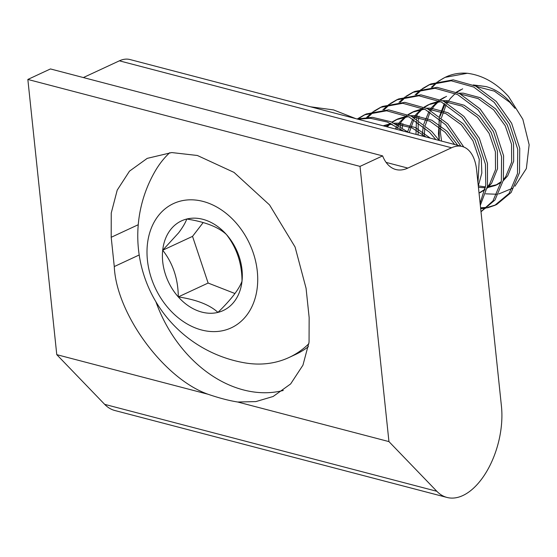 <?xml version="1.0" encoding="UTF-8"?>
<svg xmlns="http://www.w3.org/2000/svg" width="557" height="557" viewBox="0 0 557 557"><rect width="100%" height="100%" fill="white"/><g stroke="black" fill="none" stroke-linecap="round" stroke-linejoin="round"><path stroke-width="0.84" d="M208.026 394.245C163.967 378.767 116.329 313.883 114.276 266.559L111.198 237.289L111.247 213.032L117.214 190.125L129.482 171.166L147.215 158.369L171.744 152.562L197.359 155.48L234.017 172.398L269.56 204.941L295.078 247.002L306.072 288.296L309.149 317.567L309.058 342.186L302.952 365.162L290.643 383.933L273.132 396.487L255.872 401.597L237.7 402.015C228.969 400.629 219.082 398.039 208.026 394.245L56.772 354.656L104.66 404.347A65.19 35.843 104.7 0 0 114.833 410.509L447.006 497.45A65.19 35.843 104.7 0 0 469.516 491.525A65.19 35.843 104.7 0 0 501.439 406.199L476.611 169.948A43.85 24.111 -75.3 0 0 462.199 146.491L130.032 59.55A43.85 24.111 -75.3 0 0 119.379 60.824L83.362 77.562M382.617 155.89L50.45 68.943L27.85 79.449L360.024 166.397L382.617 155.89A49.329 27.126 104.7 0 0 395.853 169.523A49.329 27.126 104.7 0 0 407.835 168.089L451.546 147.772A43.85 24.111 -75.3 0 1 462.199 146.491M360.024 166.397L388.946 441.604L237.7 402.015M27.85 79.449L56.772 354.656M388.946 441.604L436.834 491.288A65.19 35.843 104.7 0 0 447.006 497.45M283.269 390.457A120.584 91.682 65.1 0 1 155.904 301.755M170.456 229.818A49.448 37.598 -114.9 0 0 162.7 250.232A49.448 37.598 -114.9 0 0 178.296 296.909A49.448 37.598 -114.9 0 0 217.954 312.393A49.448 37.598 -114.9 0 0 242.017 281.194A49.448 37.598 -114.9 0 0 226.421 234.511A49.448 37.598 -114.9 0 0 186.762 219.026A49.448 37.598 -114.9 0 0 170.456 229.818M178.637 232.819L162.7 250.232C172.942 263.294 178.143 278.855 178.296 296.909C196.489 299.666 209.704 304.825 217.954 312.393C231.058 299.631 239.078 289.229 242.017 281.194C241.947 263.405 236.753 247.844 226.421 234.511C218.4 227.033 205.185 221.874 186.762 219.026C185.439 222.779 182.731 227.374 178.637 232.819M169.739 152.681A119.762 91.063 -114.9 0 0 161.314 161.948A119.762 91.063 -114.9 0 0 155.424 170.7A128.911 128.911 0 0 0 244.732 362.851A119.762 91.063 -114.9 0 0 289.055 357.483L295.447 354.51A119.762 91.063 -114.9 0 0 308.397 346.677M289.055 357.483A119.762 91.063 -114.9 0 0 308.863 343.697M235.702 222.48A68.511 52.093 -114.9 0 0 158.153 215.984A68.511 52.093 -114.9 0 0 169.015 308.947A68.511 52.093 -114.9 0 0 246.563 315.443A68.511 52.093 -114.9 0 0 235.702 222.48M439.25 140.475L439.076 118.599M439.515 116.392L444.291 103.574M473.269 84.943L486.254 86.62C495.089 89.092 503.055 94.265 510.156 102.14L515.002 108.33L509.766 102.321L494.358 91.139L476.625 86.572M438.296 81.273L445.071 77.367L467.316 73.273C482.647 75.258 496.398 83.021 508.562 96.556L522.835 119.282L529.15 144.771L526.365 168.555L514.947 186.233M512.336 188.315L498.668 194.01M496.997 194.247L485.655 193.836M403.714 131.187L387.324 122.046L370.461 118.286L357.852 119.184M408.546 132.448L390.91 121.739L372.48 117.346L356.974 118.954M435.88 139.605L429.642 132.35L409.179 117.074L386.607 110.78L364.362 114.874L357.587 118.787M439.264 140.489L431.661 131.41L411.198 116.141L388.626 109.847L366.374 113.941L364.362 114.874M365.378 114.422L358.687 118.509M460.897 146.15L445.788 124.845L425.325 109.576L402.746 103.282L380.501 107.376L373.733 111.282M372.814 111.943L366.729 117.332M463.814 147.027L447.807 123.905L427.344 108.636L404.765 102.342L382.52 106.436L380.501 107.376M381.517 106.916L374.833 111.003M373.921 111.692L367.933 117.283M480.106 203.214L485.788 185.07L485.439 164.231L477.314 139.194L461.927 117.346L441.464 102.07L418.892 95.776L396.647 99.87L389.872 103.783M388.953 104.444L382.875 109.833M480.329 205.331L487.5 186.135L487.452 163.298L479.333 138.261L463.946 116.406L443.483 101.137L420.911 94.843L398.659 98.937L396.647 99.87M397.656 99.418L390.972 103.505M390.067 104.194L384.079 109.778M480.997 211.66L492.966 200.931L501.356 181.067L501.579 156.733L493.46 131.696L478.073 109.84L457.61 94.572L435.031 88.278L412.786 92.371L406.018 96.277M405.099 96.939L399.014 102.335M481.004 211.764L494.985 199.991L503.368 180.134L503.598 155.793L495.472 130.756L480.085 108.907L459.629 93.632L437.05 87.338L414.805 91.432L412.786 92.371M413.802 91.919L407.111 96.006M406.206 96.688L400.218 102.279M487.319 207.879L494.748 205.38L509.112 193.432L517.495 173.568L517.725 149.234L509.599 124.197L494.212 102.342L473.749 87.073L451.177 80.779L428.925 84.873L422.157 88.779M421.238 89.44L415.16 94.829M401.089 123.376L400.525 126.697M400.253 128.751L400.093 130.234M494.748 205.38L496.767 204.447L511.131 192.492L519.514 172.628L519.737 148.294L511.618 123.257L496.231 101.402L475.769 86.133L453.189 79.839L430.944 83.933L428.925 84.873M429.941 84.413L423.257 88.5M422.352 89.19L416.358 94.774M402.885 123.619L402.272 127.818M402.05 129.976L401.987 130.735M480.684 208.715L486.198 208.109M480.587 207.803L487.083 207.364M488.217 207.169L495.751 204.899M437.377 81.935L431.299 87.331M417.235 115.87L416.664 119.198M416.392 121.252L416.002 134.404M467.316 73.273A68.511 52.093 -114.9 0 0 446.122 76.88L445.071 77.367M445.614 77.124A68.511 52.093 -114.9 0 0 439.097 81.071M438.213 81.747A68.511 52.093 -114.9 0 0 432.434 87.275M419.031 116.121L418.411 120.312M418.189 122.477L418.119 134.954M486.254 86.62L479.403 85.667L474.891 85.701M462.658 88.821L456.796 92.302M455.299 93.472L450.348 98.45L447.09 103.08M446.178 104.667L441.416 117.931M441.005 120.249L440.462 132.796L441.548 141.088M478.282 185.885L485.509 186.936M487.361 186.922L497.331 184.548L501.077 182.404M503.256 180.719L507.712 175.824L513.658 161.245L513.561 143.351L507.288 124.942L495.639 108.887L480.231 97.705L463.257 93.165L458.745 93.2M446.519 96.326L440.657 99.8M439.16 100.97L434.209 105.948L430.951 110.578M430.032 112.173L425.276 125.436M424.859 127.755L424.197 136.549M479.027 192.938L484.938 189.902M487.11 188.217L491.573 183.323L497.519 168.743L497.422 150.85L491.149 132.441L479.5 116.385L464.092 105.203L447.118 100.671L442.606 100.706M439.382 101.075L430.373 103.825L424.518 107.299M423.014 108.469L418.063 113.454L414.805 118.084M413.893 119.671L409.2 132.622M478.296 185.975L481.833 173.025L481.283 158.355L475.01 139.939L463.354 123.891L447.946 112.709L430.972 108.169L426.46 108.204M423.236 108.573L414.234 111.33L408.372 114.805M406.875 115.974L401.924 120.953L398.666 125.583M397.754 127.177L396.647 129.335M457.708 145.321L447.215 131.389L431.807 120.208L414.833 115.668L410.321 115.703M407.097 116.079L398.095 118.829L392.232 122.303M390.729 123.473L387.171 126.857M430.331 138.15L415.202 127.49L398.694 123.174L394.182 123.208M390.958 123.577L383.146 125.798M460.639 89.761L456.392 92.121M447.32 100.678L446.046 102.488M445.071 104.02L439.891 116.692M439.396 118.871L438.45 133.736L439.243 140.461M478.435 187.319L485.349 187.855M487.215 187.723L495.312 185.488L501.237 181.652M503.5 179.458L505.7 176.757L511.639 162.178L511.549 144.284L505.276 125.875L493.62 109.82L478.212 98.638L460.486 94.07M444.5 97.259L440.246 99.619M438.638 100.74L432.19 106.888L429.9 109.987M428.932 111.518L423.752 124.19M423.257 126.376L422.192 136.019M479.041 193.049L485.098 189.157M487.354 186.964L489.554 184.263L495.5 169.683L495.403 151.789L489.13 133.381L477.481 117.325L462.073 106.143L444.347 101.576M440.587 101.639L428.361 104.765L424.107 107.125M422.498 108.239L416.044 114.387L413.76 117.492M412.786 119.017L407.606 131.689M477.955 182.738L479.264 159.288L472.99 140.879L461.335 124.824L445.927 113.642L428.201 109.075M424.448 109.144L412.215 112.263L407.968 114.624M406.352 115.745L399.905 121.892L397.614 124.991M396.647 126.523L395.275 128.973M454.679 144.528L445.196 132.329L429.788 121.148L412.062 116.58M408.302 116.643L396.076 119.769L391.822 122.129M390.213 123.243L386.279 126.62M426.126 137.05L411.874 127.832L395.916 124.079M392.163 124.148L383.425 125.875M203.201 222.528L192.534 236.37L208.13 283.047L234.977 293.532M192.534 236.37L162.7 250.232M208.13 283.047L178.296 296.909M451.546 147.772L119.379 60.824M407.835 168.089L386.112 162.4M436.834 491.288L104.66 404.347M114.276 266.559L139.201 254.974M111.198 237.289L138.247 224.722M310.59 106.812L333.559 109.924L355.798 118.641M495.312 185.488L497.331 184.548M479.173 192.994L481.192 192.054M412.215 112.263L414.234 111.33M396.076 119.769L398.095 118.829"/></g></svg>
